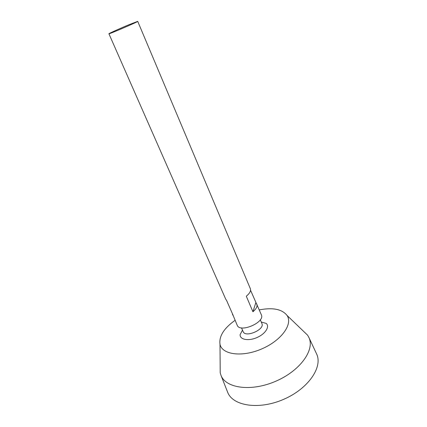 <?xml version="1.0" encoding="UTF-8"?>
<svg xmlns="http://www.w3.org/2000/svg" width="427" height="427" viewBox="0 0 427 427"><rect width="100%" height="100%" fill="white"/><g stroke="black" fill="none" stroke-linecap="round" stroke-linejoin="round"><path stroke-width="0.64" d="M128.837 24.766L137.718 21.361C138.775 21.494 108.293 34.624 108.917 33.765C108.517 33.616 119.886 28.486 128.837 24.766M250.558 290.269L261.361 314.827C265.327 322.3 239.894 333.252 237.193 325.241L232.208 313.21M108.917 33.765L225.766 299.279L226.534 300.32L233.265 315.617L232.475 314.528M256.819 304.045C257.609 306.314 256.307 308.881 252.917 311.753L246.299 296.21C249.747 293.376 251.097 290.867 250.35 288.689L137.718 21.361M260.305 319.775L261.911 323.57C265.044 329.521 245.338 338.013 243.166 331.646L241.511 327.872M261.265 322.038L266.224 323.42C270.008 326.671 265.322 334.01 256.84 337.602C248.407 341.29 239.857 339.657 240.091 334.672L242.499 330.124M259.29 309.906L260.102 309.74C273.189 307.381 282.162 309.281 287.029 315.436C293.119 324.061 281.446 340.516 261.719 348.928C242.056 357.484 222.077 354.656 220.001 344.306C218.875 336.332 223.887 328.342 235.037 320.346M302.524 330.317L307.643 335.227L309.015 337.73C314.843 350.103 300.037 370.876 275.655 381.284C251.343 391.847 226.075 388.335 221.09 375.595L220.215 372.878L220.161 365.79M316.274 353.236L316.695 354.127C322.881 367.252 308.161 388.885 283.469 399.421C258.842 410.123 233.009 405.954 227.724 392.445L227.367 391.527M255.81 302.732L252.917 311.753M220.001 344.306L220.215 372.878M287.029 315.436L307.643 335.227M221.09 375.595L227.724 392.445M309.015 337.73L316.695 354.127"/></g></svg>
